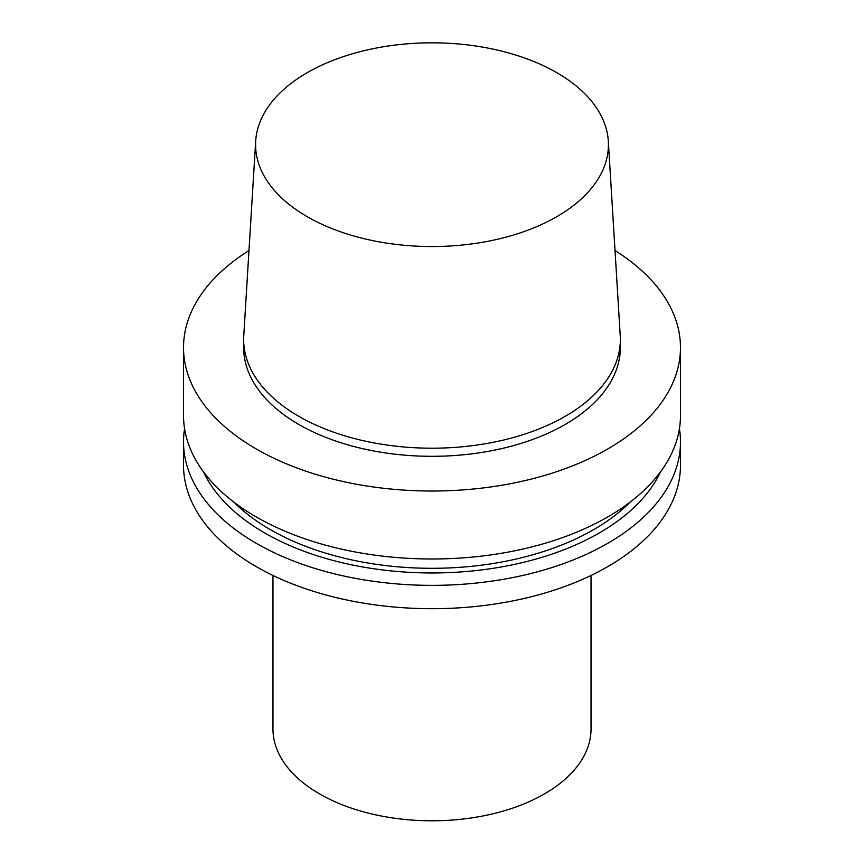 <?xml version="1.0" encoding="UTF-8"?>
<svg xmlns="http://www.w3.org/2000/svg" width="864" height="864" viewBox="0 0 864 864"><rect width="100%" height="100%" fill="white"/><g stroke="black" fill="none" stroke-linecap="round" stroke-linejoin="round"><path stroke-width="1.3" d="M307.249 72.662A176.418 101.855 180 0 1 496.616 49.907A176.418 101.855 180 0 1 608.31 141.091A176.418 101.855 180 0 1 432 246.542A176.418 101.855 180 0 1 255.69 141.091A176.418 101.855 180 0 1 307.249 72.662M608.31 141.091L620.233 335.61A188.341 108.745 180 0 1 620.341 339.455A188.341 108.745 180 0 1 432 448.2A188.341 108.745 180 0 1 243.659 339.455A188.341 108.745 180 0 1 243.767 335.61L255.69 141.091M620.341 339.455L620.341 347.566A188.341 108.745 180 0 1 432 456.311A188.341 108.745 180 0 1 243.659 347.566L243.659 339.455M615.017 250.538A248.476 143.456 180 0 1 680.476 347.566A248.476 143.456 180 0 1 432 491.022A248.476 143.456 180 0 1 183.524 347.566A248.476 143.456 180 0 1 248.983 250.538M680.476 347.566L680.476 415.541A248.476 143.456 180 0 1 432 558.997A248.476 143.456 180 0 1 183.524 415.541L183.524 347.566M630.31 501.973A228.604 131.976 180 0 1 432 568.307A228.604 131.976 180 0 1 233.69 501.973M660.506 471.895A236.66 136.631 180 0 1 432 572.962A236.66 136.631 180 0 1 203.494 471.895M679.428 428.728A248.476 143.456 180 0 1 680.476 441.904A248.476 143.456 180 0 1 432 585.36A248.476 143.456 180 0 1 183.524 441.904A248.476 143.456 180 0 1 184.572 428.728M680.476 441.904L680.476 465.242A248.476 143.456 180 0 1 432 608.699A248.476 143.456 180 0 1 183.524 465.242L183.524 441.904M591.03 575.467L591.03 728.989A159.03 91.811 180 0 1 432 820.8A159.03 91.811 180 0 1 272.97 728.989L272.97 575.467"/></g></svg>
